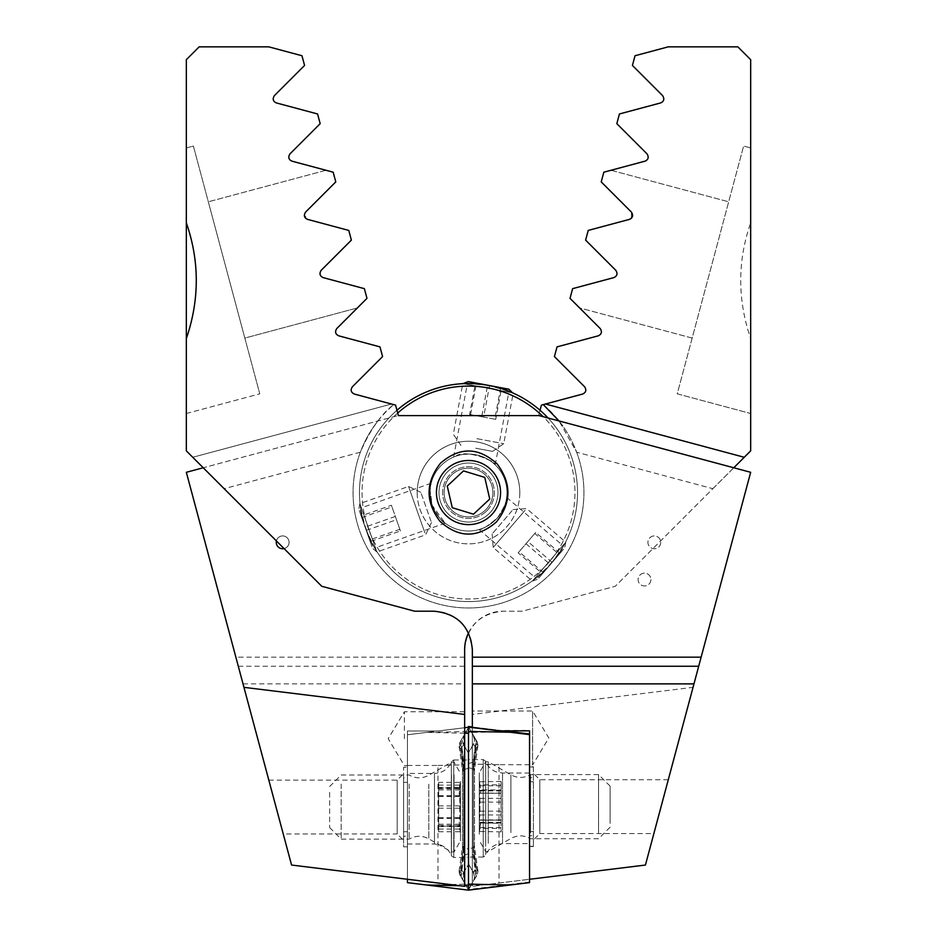 <?xml version="1.0" encoding="UTF-8"?>
<svg xmlns="http://www.w3.org/2000/svg" width="937" height="937" viewBox="0 0 937 937"><rect width="100%" height="100%" fill="white"/><g stroke="black" fill="none" stroke-linecap="round" stroke-linejoin="round"><path stroke-width="0.7" stroke-dasharray="4.68 3.51" d="M464.647 714.439L464.647 649.669C466.931 626.291 479.756 613.466 503.134 611.193L522.366 611.193L615.222 586.304L750.666 450.861L750.666 338.608C737.407 299.653 737.407 261.072 750.666 222.854L750.666 59.675L737.841 46.85L668.222 46.85L635.028 55.74L632.428 65.449L662.611 95.633C664.649 98.959 663.993 101.383 660.655 102.918L619.427 113.974L616.827 123.672L647.01 153.855C649.06 157.158 648.416 159.583 645.054 161.152L603.826 172.197L611.006 170.276L603.826 172.197L601.226 181.907L603.826 172.197L601.226 181.907L631.409 212.078C633.471 215.358 632.826 217.782 629.453 219.375C632.908 217.642 633.564 215.205 631.409 212.078L631.386 218.274M629.453 219.375L588.225 230.42L629.453 219.375L588.225 230.42L585.625 240.13L588.225 230.42L585.625 240.13L615.808 270.313C617.881 273.557 617.237 275.993 613.852 277.61C617.284 275.958 617.928 273.534 615.808 270.313C617.928 273.534 617.272 275.97 613.852 277.61L572.624 288.655L613.852 277.61L572.624 288.655L570.024 298.353L572.624 288.655L570.024 298.353L600.207 328.536C602.292 331.768 601.636 334.204 598.251 335.833L557.023 346.877L554.423 356.587L584.606 386.77C586.703 389.979 586.047 392.416 582.65 394.055L541.422 405.112L538.611 415.595L397.956 415.595L203.235 467.774M540.04 410.277L538.611 415.595L397.956 415.595L186.334 472.295L291.571 865.05L464.647 886.297L464.647 738.707M468.5 632.897A38.476 38.476 0 0 1 503.134 611.193L522.366 611.193L615.222 586.304L712.834 488.692L576.653 452.208L559.049 420.959L750.666 472.295L693.052 687.336L472.353 714.439L472.353 649.669A38.476 38.476 0 0 0 433.866 611.193L414.634 611.193L321.778 586.304L224.166 488.692L360.347 452.208C370.068 429.919 381.195 414.049 393.727 404.608L395.578 405.112L398.389 415.595L539.044 415.595L559.049 420.959A115.438 115.438 0 0 1 486.432 606.579A115.438 115.438 0 0 1 360.347 452.208M283.243 833.989L268.814 780.123L283.243 833.989L397.183 833.989L397.183 780.123L397.183 833.989L403.601 840.407L403.601 773.704L403.601 840.407M733.765 467.774L712.834 488.692M750.666 338.608L750.666 413.51L677.228 393.833L743.615 146.055L677.228 393.833L750.666 413.51M579.581 307.922L570.024 298.353L579.581 307.922L692.162 338.081L728.681 201.806L692.162 338.081L579.581 307.922M464.647 727.733L437.977 731.012L407.454 731.012L407.454 879.281L407.454 731.012L437.977 731.012L464.647 727.733L426.722 732.394L468.5 727.264L468.5 890.127L468.5 727.264M243.023 683.869L464.647 683.869M439.863 463.909C425.269 483.492 425.515 502.853 440.589 521.979C459.634 538.365 478.479 538.107 497.125 521.206C511.719 501.646 511.485 482.286 496.434 463.136C477.401 446.726 458.544 446.972 439.863 463.909M284.063 548.602A6.418 6.418 0 0 0 283.138 535.941A6.418 6.418 0 0 0 276.415 540.942M543.273 404.608A115.438 115.438 0 0 1 557.316 566.276A115.438 115.438 0 0 1 395.836 582.24A115.438 115.438 0 0 1 377.951 420.959A115.438 115.438 0 0 0 450.568 606.579A115.438 115.438 0 0 0 576.653 452.208M545.486 404.023L744.259 457.279M417.199 492.546A51.301 51.301 0 0 0 494.15 536.983A51.301 51.301 0 0 0 494.15 448.12A51.301 51.301 0 0 0 417.199 492.546M436.431 492.546A32.069 32.069 0 0 0 484.534 520.316A32.069 32.069 0 0 0 484.534 464.775A32.069 32.069 0 0 0 436.431 492.546A32.069 32.069 0 0 0 476.792 523.525A32.069 32.069 0 0 0 496.27 476.523A32.069 32.069 0 0 0 436.431 492.546M276.251 542.347A6.418 6.418 0 0 0 285.879 547.899A6.418 6.418 0 0 0 285.879 536.784A6.418 6.418 0 0 0 276.251 542.347M750.666 147.941L743.615 146.055L750.666 147.941M611.006 170.276L728.681 201.806L611.006 170.276M407.454 765.459L437.977 765.459L437.977 883.029M437.977 765.459L464.647 764.838M403.601 782.348L407.454 782.348L407.454 767.298L407.454 777.897L403.601 777.897L403.601 767.298L407.454 767.298L403.601 767.298L403.601 846.814L407.454 846.814L407.454 836.214L403.601 836.214M407.454 831.763L407.454 846.814L403.601 846.814L403.601 831.763L407.454 831.763L407.454 777.897M407.454 782.348L407.454 836.214M403.601 831.763L403.601 777.897M268.814 780.123L397.183 780.123L403.601 773.704M404.374 738.707L404.374 711.769L404.374 738.707M559.049 420.959A115.438 115.438 0 0 1 541.164 582.24A115.438 115.438 0 0 1 379.684 566.276A115.438 115.438 0 0 1 393.727 404.608L354.35 394.055C350.953 392.427 350.309 389.991 352.394 386.77L382.577 356.587L379.977 346.877L338.749 335.833C335.364 334.216 334.708 331.78 336.793 328.536L366.976 298.353L357.419 307.922L366.976 298.353L364.376 288.655L323.148 277.61L364.376 288.655L366.976 298.353L364.376 288.655L323.148 277.61C319.716 275.958 319.072 273.534 321.192 270.313L351.375 240.13L348.775 230.42L307.547 219.375C304.092 217.642 303.436 215.205 305.591 212.078L335.774 181.907L333.174 172.197L291.946 161.152C288.596 159.606 287.94 157.17 289.99 153.855L320.173 123.672L317.573 113.974L276.345 102.918C273.007 101.407 272.351 98.982 274.389 95.633L304.572 65.449L301.972 55.74L268.778 46.85L199.159 46.85L186.334 59.675L186.334 450.861L224.166 488.692M653.862 833.59L668.292 779.725L653.862 833.59L539.817 833.59L539.817 779.725L539.817 833.59L533.399 839.997L533.399 773.306L533.399 839.997M472.353 714.439L472.353 886.297L472.353 711.031L532.626 711.031L548.813 737.969L532.626 764.908L532.626 711.031L532.626 764.908L529.546 764.709L529.546 879.281L472.353 886.297L645.429 865.05L693.052 687.336M472.353 711.031L472.353 727.604L497.266 730.661M333.174 172.197L335.774 181.907L333.174 172.197M335.774 181.907L305.591 212.078L335.774 181.907M307.547 219.375L348.775 230.42L307.547 219.375C304.174 217.806 303.529 215.369 305.591 212.078L305.614 218.274M348.775 230.42L351.375 240.13L348.775 230.42M351.375 240.13L321.192 270.313L351.375 240.13M186.334 147.941L186.334 222.854L186.334 147.941L193.385 146.055L259.772 393.833L193.385 146.055L186.334 147.941M186.334 338.608L186.334 413.51L186.334 338.608M323.148 277.61C319.763 276.005 319.119 273.569 321.192 270.313C319.072 273.534 319.728 275.97 323.148 277.61M529.546 879.281L529.546 764.908M391.514 404.023L192.741 457.279L391.514 404.023M660.749 542.347A6.418 6.418 0 0 1 651.121 547.899A6.418 6.418 0 0 1 651.121 536.784A6.418 6.418 0 0 1 660.749 542.347A6.418 6.418 0 0 1 651.121 547.899A6.418 6.418 0 0 1 651.121 536.784A6.418 6.418 0 0 1 660.749 542.347M650.922 579.546A6.418 6.418 0 0 1 641.295 585.098A6.418 6.418 0 0 1 641.295 573.994A6.418 6.418 0 0 1 650.922 579.546A6.418 6.418 0 0 1 641.295 585.098A6.418 6.418 0 0 1 641.295 573.994A6.418 6.418 0 0 1 650.922 579.546M519.801 492.546A51.301 51.301 0 0 1 442.85 536.983A51.301 51.301 0 0 1 442.85 448.12A51.301 51.301 0 0 1 519.801 492.546M500.569 492.546A32.069 32.069 0 0 1 452.466 520.316A32.069 32.069 0 0 1 452.466 464.775A32.069 32.069 0 0 1 500.569 492.546M186.334 413.51L259.772 393.833L186.334 413.51M244.838 338.081L208.319 201.806L244.838 338.081L357.419 307.922L244.838 338.081M325.994 170.276L208.319 201.806L325.994 170.276M529.546 764.709L499.023 764.709L499.023 883.029M499.023 764.709L472.353 764.077M472.353 727.1L499.023 730.38L529.546 730.38M533.399 766.981L529.546 766.981L533.399 766.759L533.399 846.544L533.399 766.759L529.546 766.759L529.546 835.675L533.399 835.675M529.546 766.981L529.546 777.64L533.399 777.64M533.399 831.541L529.546 831.541L529.546 777.64M529.546 831.541L529.546 846.544L533.399 846.544L529.546 846.544L529.546 835.675M668.292 779.725L539.817 779.725L533.399 773.306M490.379 515.994A32.069 32.069 0 0 1 437.263 499.772A32.069 32.069 0 0 1 477.87 461.882A32.069 32.069 0 0 1 490.379 515.994M494.748 520.679A38.476 38.476 0 0 1 431.008 501.213A38.476 38.476 0 0 1 479.744 455.745A38.476 38.476 0 0 1 494.748 520.679A38.476 38.476 0 0 1 431.008 501.213A38.476 38.476 0 0 1 479.744 455.745A38.476 38.476 0 0 1 494.748 520.679A38.476 38.476 0 0 1 431.008 501.213A38.476 38.476 0 0 1 479.744 455.745A38.476 38.476 0 0 1 494.748 520.679A38.476 38.476 0 0 1 431.008 501.213A38.476 38.476 0 0 1 479.744 455.745A38.476 38.476 0 0 1 494.748 520.679A38.476 38.476 0 0 1 431.008 501.213A38.476 38.476 0 0 1 479.744 455.745A38.476 38.476 0 0 1 494.748 520.679A38.476 38.476 0 0 1 431.008 501.213A38.476 38.476 0 0 1 479.744 455.745A38.476 38.476 0 0 1 494.748 520.679M485.12 510.36A24.374 24.374 0 0 1 444.759 498.039A24.374 24.374 0 0 1 475.621 469.238A24.374 24.374 0 0 1 485.12 510.36A24.374 24.374 0 0 1 444.759 498.039A24.374 24.374 0 0 1 475.621 469.238A24.374 24.374 0 0 1 485.12 510.36A24.374 24.374 0 0 1 444.759 498.039A24.374 24.374 0 0 1 475.621 469.238A24.374 24.374 0 0 1 485.12 510.36A24.374 24.374 0 0 1 444.759 498.039A24.374 24.374 0 0 1 475.621 469.238A24.374 24.374 0 0 1 485.12 510.36A24.374 24.374 0 0 1 444.759 498.039A24.374 24.374 0 0 1 475.621 469.238A24.374 24.374 0 0 1 485.12 510.36A24.374 24.374 0 0 1 444.759 498.039A24.374 24.374 0 0 1 475.621 469.238A24.374 24.374 0 0 1 485.12 510.36M452.255 507.702L473.501 514.19L489.746 499.034L484.745 477.39L463.499 470.901L447.254 486.057L452.255 507.702M432.297 389.71A109.02 109.02 0 0 0 397.546 575.318A109.02 109.02 0 0 0 575.658 512.621A109.02 109.02 0 0 0 432.297 389.71M548.051 418.007A109.02 109.02 0 0 1 542.054 573.022A109.02 109.02 0 0 1 387.122 565.093A109.02 109.02 0 0 1 396.96 410.277M488.564 385.388L467.387 383.538C466.521 381.078 510.688 389.347 508.99 391.326L488.564 385.388M551.261 563.512L563.465 546.095C566.03 546.564 536.784 580.682 535.917 578.223L551.261 563.512M365.664 528.749L374.648 548.016C372.949 550.007 358.028 507.608 360.593 508.1L365.664 528.749M433.152 392.135A106.455 106.455 0 0 1 573.139 512.141A106.455 106.455 0 0 1 399.209 573.362A106.455 106.455 0 0 1 433.152 392.135M455.722 456.249A38.476 38.476 0 0 0 443.459 521.757A38.476 38.476 0 0 0 506.32 499.632A38.476 38.476 0 0 0 455.722 456.249A38.476 38.476 0 0 0 443.459 521.757A38.476 38.476 0 0 0 506.32 499.632A38.476 38.476 0 0 0 455.722 456.249C464.975 448.448 497.289 461.59 495.216 464.857C494.443 462.409 487.896 459.036 475.586 454.726C466.649 453.731 460.032 454.234 455.722 456.249L453.613 457.069L455.722 456.249M397.71 413.041A106.455 106.455 0 0 0 390.565 565.058A106.455 106.455 0 0 0 542.699 568.888A106.455 106.455 0 0 0 543.202 416.707M497.711 517.587C504.621 506.507 507.608 499.772 506.671 497.395C507.585 499.796 504.621 506.507 497.77 517.529C487.837 526.102 481.63 530.096 479.123 529.534C481.63 530.084 487.826 526.114 497.711 517.587M432.203 505.324C438.352 516.849 442.686 522.811 445.216 523.186L432.203 505.336L430.095 490.168L431.161 483.258C429.427 485.143 429.778 492.499 432.203 505.324M468.5 759.966L468.5 857.449L468.5 759.966L453.754 759.966L453.754 857.449L453.754 759.966L451.341 761.652C448.179 769.101 442.557 773.025 434.475 773.435L434.475 843.979L434.475 773.435L407.454 773.435L407.454 843.979L407.454 773.435M468.5 763.772L468.5 864.242L468.5 763.772L463.686 762.32L461.73 747.176L463.686 744.833L468.5 753.172L463.686 744.833L460.465 748.804L463.686 769.675L468.5 768.223M407.454 879.281L407.454 734.76L426.722 732.394L407.454 734.76L407.454 882.654L468.5 890.15L468.5 726.491M468.5 731.551L468.5 889.892L468.5 731.551L465.689 732.394L468.5 727.522L465.689 732.394L468.5 733.238M463.686 771.233A8.983 1.558 0 0 1 462.48 770.448L462.48 770.448A8.983 1.558 0 0 1 463.686 769.675L463.686 855.094L461.73 870.227L463.686 872.581L460.465 868.599L459.083 871.047L459.505 874.303L463.686 881.553L461.086 877.044L463.686 856.652L463.686 771.233L459.505 743.111L463.686 735.85L461.086 740.359L463.686 760.762L463.686 846.181L459.505 874.303L468.5 889.892L465.689 885.02L468.5 884.177L468.5 726.749L468.5 889.869L468.5 884.165L471.311 884.996L468.5 889.869L477.495 874.233L471.311 884.364L468.5 885.184M468.5 853.642L462.48 855.868C462.843 858.643 462.187 864.289 460.489 872.78L461.086 877.044L465.689 885.02L468.5 885.863M461.73 747.176L460.5 744.622L461.086 740.359L465.689 732.394L459.505 743.111L459.083 746.367L460.465 748.804M463.686 872.581L468.5 864.242L463.686 872.581A8.983 8.983 0 0 0 463.686 881.553L463.686 872.581M460.465 868.599L463.686 847.739L468.5 849.191M463.686 744.833A8.983 8.983 0 0 1 463.686 735.85L463.686 744.833M460.489 872.78L461.73 870.227M468.5 857.05L468.5 759.567L468.5 857.05L483.246 857.05L483.246 759.567L483.246 857.05L485.659 855.364L485.659 761.254L485.659 855.364C487.65 850.246 491.187 846.697 496.305 844.694L502.525 843.581L502.525 773.037L502.525 843.581L529.546 843.581L529.546 773.037L529.546 843.581M468.5 853.045L468.5 752.563L468.5 853.045L473.314 854.462L475.27 869.618L473.314 872.031A8.983 8.983 -0 0 1 473.314 881.014M529.546 733.999L529.546 881.998L510.278 884.364L468.5 885.231M529.546 881.998L529.546 882.619M475.27 869.618L476.511 872.171L475.914 876.423L473.314 855.985L473.314 770.507L477.495 742.397L468.5 726.749L471.311 731.621L468.5 732.453M476.535 748.124L477.917 745.676L477.495 742.397L473.314 735.252A8.983 8.983 -0 0 1 473.314 744.224L476.535 748.124L473.314 768.984L468.5 767.567M473.314 735.252L468.5 727.381M473.314 846.111A8.983 1.523 180 0 1 474.52 846.872L474.52 846.872A8.983 1.523 180 0 1 473.314 847.634L473.314 762.156L474.52 761.394C474.145 758.619 474.813 752.973 476.523 744.447L475.937 740.23L473.314 760.633L473.314 846.111L477.495 874.233L477.917 870.941L476.535 868.505L473.314 847.634L468.5 849.051M468.5 763.573L473.314 762.156L475.27 747L473.314 744.587L468.5 752.926M468.5 863.703L473.314 872.394L476.535 868.505M474.52 876.915L473.314 872.394L468.5 864.055L473.314 872.394L474.52 876.88L473.314 881.366M473.314 735.604L474.52 740.089L473.314 744.587L468.5 752.563L473.314 744.224L474.52 739.715M476.511 744.447L475.27 747M508.861 389.195L468.277 381.593M475.504 382.94L501.623 387.836L475.504 382.94L469.601 414.459L481.7 416.731L487.603 385.212M475.727 448.226L492.522 451.376L475.727 448.226M476.874 438.657L503.743 443.693L476.874 438.657M513.253 392.954L462.819 383.514M463.534 383.643L512.539 392.814M500.663 387.66L494.759 419.179L481.7 416.731M494.759 419.179L495.732 419.354L501.623 387.836M495.732 419.354L483.633 417.094L489.536 385.575M469.601 414.459L483.633 417.094M470.573 414.646L476.464 383.128M460.465 788.638L460.465 832.712L460.465 788.638M438.657 782.372L438.657 831.763L438.657 782.372L460.372 782.372L459.809 785.112C458.943 789.821 458.943 791.004 459.809 788.649C460.582 787.478 460.582 789.832 459.809 795.712L459.809 808.209C460.582 812.754 460.582 815.904 459.809 817.673C458.943 818.013 458.943 820.999 459.809 826.633C460.582 832.349 460.582 833.145 459.809 829.022C458.954 824.302 458.954 823.131 459.809 825.485C460.594 826.657 460.594 824.302 459.821 818.411L459.821 805.914C460.594 801.381 460.594 798.219 459.809 796.462L459.153 793.967L459.809 787.502C460.582 781.786 460.582 780.989 459.809 785.112L460.465 781.399M438.657 789.891L459.235 789.891L460.172 787.935L438.657 787.935M438.657 817.685L459.809 817.673M438.657 831.763L460.383 831.763L459.692 828.343L460.465 832.712M459.235 824.244L460.184 826.2L438.657 826.2M438.657 796.45L459.751 796.473M451.482 774.829L451.482 851.944L451.482 774.829M454.047 774.829L454.047 851.944L454.047 774.829M460.465 782.805L460.465 840.84L460.465 782.805M329.637 792.327L329.637 827.582L329.637 792.327M341.185 784.035L341.185 839.119L341.185 784.035M409.153 784.035L409.153 839.119L409.153 784.035M479.275 827.605L479.275 781.001L479.275 827.605M501.084 822.358L480.388 822.358L479.931 823.002C479.158 823.236 479.158 820.554 479.931 814.956L479.931 802.131C479.158 797.024 479.158 794.049 479.931 793.194C480.786 793.733 480.786 791.261 479.931 785.78C479.147 780.439 479.147 780.134 479.92 784.89C480.786 790.032 480.786 791.835 479.92 790.301C479.147 790.055 479.147 792.737 479.92 798.336L479.92 811.173C479.147 816.279 479.147 819.254 479.92 820.098L480.587 821.55L479.92 827.523C479.147 832.864 479.147 833.157 479.931 828.413C480.786 823.272 480.786 821.468 479.931 823.002L501.084 823.365L501.084 822.358L501.084 831.869L501.084 781.435L501.084 823.365M501.084 831.869L479.416 831.506L479.275 832.302M501.084 827.523L479.92 827.523C479.147 832.864 479.147 833.157 479.931 828.413L501.084 828.413M501.084 793.1L479.779 793.1L501.084 793.381M501.084 781.435L479.404 781.763L479.275 781.001M501.084 785.78L479.931 785.78C479.147 780.439 479.147 780.134 479.92 784.89L501.084 784.89M501.084 790.933L480.376 790.933L479.65 789.938L501.084 789.938M501.084 820.203L479.767 820.203L501.084 820.098M488.247 843.323L488.247 761.758L488.247 843.323M485.682 843.323L485.682 761.758L485.682 843.323M479.275 834.246L479.275 772.873L479.275 834.246M610.104 823.412L610.104 786.131L610.104 823.412M598.556 832.841L598.556 774.583L598.556 832.841M530.576 832.841L530.576 774.583L530.576 832.841M371.966 546.646L358.812 509.271L371.966 546.646M369.611 539.946L361.143 515.912L370.185 541.586L369.611 539.946L399.853 529.3L400.427 530.939L370.185 541.586M431.043 521.347L420.83 492.335L431.043 521.347M424.906 532.872L408.567 486.455L424.906 532.872M376.217 550.019L359.867 503.591L376.217 550.019M366.238 530.389L396.492 519.742L400.427 530.939M396.492 519.742L391.971 506.905L361.729 517.552M391.971 506.905L391.397 505.266L361.143 515.912M399.853 529.3L391.397 505.266M395.332 516.463L365.09 527.109M563.5 549.234L537.826 579.183L563.5 549.234M559.108 554.364L542.488 573.749L560.045 553.263L559.108 554.364L534.758 533.493L535.706 532.403L560.045 553.263M512.082 510.688L492.148 533.938L512.082 510.688M525.083 510.29L493.19 547.501L525.083 510.29M564.273 543.893L532.38 581.104L564.273 543.893M552.209 562.411L527.859 541.539L535.706 532.403M527.859 541.539L519.086 551.776L543.425 572.648M519.086 551.776L518.149 552.877L542.488 573.749M534.758 533.493L518.149 552.877M525.985 543.729L550.324 564.601M238.303 666.242L464.647 666.242M464.647 657.177L235.866 657.177M533.399 846.322L529.546 846.322M533.399 781.763L529.546 781.763M486.151 511.461A25.873 25.873 0 0 1 443.295 498.379A25.873 25.873 0 0 1 476.055 467.809A25.873 25.873 0 0 1 486.151 511.461A25.873 25.873 0 0 1 443.295 498.379A25.873 25.873 0 0 1 476.055 467.809A25.873 25.873 0 0 1 486.151 511.461M488.622 514.12A29.504 29.504 0 0 1 439.758 499.198A29.504 29.504 0 0 1 477.12 464.33A29.504 29.504 0 0 1 488.622 514.12A29.504 29.504 0 0 1 439.758 499.198A29.504 29.504 0 0 1 477.12 464.33A29.504 29.504 0 0 1 488.622 514.12M464.647 733.202L426.722 732.394L468.5 731.504M426.722 885.02L468.5 884.13M459.985 885.734L464.647 885.828M451.341 761.652L451.341 855.762L451.341 761.652M463.686 846.181L462.48 846.966L463.686 847.739L463.686 762.32A8.983 1.558 0 0 1 462.48 761.547L462.48 761.547C462.843 758.759 462.187 753.125 460.489 744.634M463.686 760.762A8.983 1.558 0 0 0 462.48 761.547L462.48 846.966L459.083 871.035M459.083 746.367L462.48 770.448L462.48 855.868L463.686 856.652M510.278 884.364L468.5 889.494M510.278 731.621L468.5 732.5M504.165 730.872L472.353 726.971L504.165 730.872M471.311 884.364L468.5 889.236M471.311 732.254L468.5 731.434M473.314 770.507L474.52 769.745L473.314 768.984L473.314 854.462A8.983 1.523 180 0 1 474.52 855.223L474.52 855.223C474.157 857.999 474.813 863.645 476.523 872.171M473.314 855.985A8.983 1.523 180 0 0 474.52 855.223L474.52 769.745L477.917 745.676M477.917 870.941L474.52 846.872L474.52 761.394L473.314 760.633M428.83 784.222L428.83 838.861L428.83 784.222M438.657 788.649L459.809 788.649M438.657 785.112L459.809 785.112M438.657 787.502L459.809 787.502M438.657 805.914L459.821 805.914M438.657 818.411L459.821 818.411M438.657 825.485L459.809 825.485M438.657 829.022L459.809 829.022M438.657 826.633L459.809 826.633M438.657 808.209L459.809 808.209M438.657 795.712L459.809 795.712M510.911 832.642L510.911 774.84L510.911 832.642M501.084 823.002L479.931 823.002M501.084 811.173L479.92 811.173M501.084 798.336L479.92 798.336M501.084 790.301L479.92 790.301M501.084 793.194L479.931 793.194M501.084 802.131L479.931 802.131M501.084 814.956L479.931 814.956M464.647 711.769L404.374 711.769L388.187 738.707L404.374 765.634L407.454 765.634M431.161 483.258L360.593 508.1M445.216 523.186L374.648 548.016M479.123 529.534L535.917 578.223M506.671 497.395L563.465 546.095M495.216 464.857L508.99 391.326M453.613 457.069L467.387 383.538M407.454 843.979L434.475 843.979L440.695 845.092C445.813 847.095 449.35 850.644 451.341 855.762L453.754 857.449L468.5 857.449M529.546 773.037L502.525 773.037L496.305 771.924C491.187 769.921 487.65 766.372 485.659 761.254L483.246 759.567L468.5 759.567M475.937 876.388L473.49 880.686L474.52 876.88M475.937 740.23L473.49 735.932L474.52 739.738M492.522 451.376L503.743 443.693L513.218 393.118M461.004 445.473L453.321 434.253L462.796 383.678M329.637 827.582L341.185 839.119L409.153 839.119C415.665 835.441 422.224 835.359 428.83 838.861L451.482 851.944L454.047 851.944L460.465 840.84M329.637 786.541L341.185 774.993L409.153 774.993C415.665 778.67 422.224 778.752 428.83 775.25L451.482 762.168L454.047 762.168L460.465 773.271M438.657 824.232L459.235 824.232M610.104 786.131L598.556 774.583L530.576 774.583C524.064 778.26 517.517 778.354 510.911 774.84L488.247 761.758L485.682 761.758L479.275 772.873M610.104 827.172L598.556 838.72L530.576 838.72C524.064 835.043 517.517 834.961 510.911 838.463L488.247 851.546L485.682 851.546L479.275 840.43M501.084 819.922L480.189 819.922M420.83 492.335L408.567 486.455L359.867 503.591L358.812 509.271M431.477 522.577L425.597 534.84L376.908 551.987L372.516 548.227M492.148 533.938L493.19 547.501L532.38 581.104L537.826 579.183M513.019 509.599L526.582 508.557L565.772 542.148L564.706 547.829"/><path stroke-width="1.41" d="M559.049 420.959L543.273 404.608L541.422 405.112L540.04 410.277M464.647 738.707L464.647 649.669A38.476 38.476 0 0 1 468.5 632.897M464.647 714.439L464.647 886.297L291.571 865.05L243.948 687.336L464.647 714.439M203.235 467.774L186.334 472.295L243.948 687.336M631.386 218.274L629.453 219.375C632.826 217.806 633.471 215.369 631.409 212.078L601.226 181.907L603.826 172.197L645.054 161.152C648.404 159.606 649.06 157.17 647.01 153.855L616.827 123.672L619.427 113.974L660.655 102.918C663.993 101.407 664.649 98.982 662.611 95.633L632.428 65.449L635.028 55.74L668.222 46.85L737.841 46.85L750.666 59.675L750.666 450.861L733.765 467.774M750.666 413.51L750.666 222.854M543.273 404.608L582.65 394.055C586.047 392.427 586.691 389.991 584.606 386.77L554.423 356.587L557.023 346.877L598.251 335.833C601.636 334.216 602.292 331.78 600.207 328.536L570.024 298.353L572.624 288.655L613.852 277.61C617.237 276.005 617.881 273.569 615.808 270.313L585.625 240.13L588.225 230.42L629.453 219.375M545.486 404.023L744.259 457.279M276.415 540.942A6.418 6.418 0 0 0 284.063 548.602M407.454 879.281L407.454 882.654L468.5 890.15L468.5 884.13L510.278 884.996L529.546 882.619L529.546 730.86L499.023 730.872L472.353 727.604L472.353 649.669C470.069 626.291 457.244 613.466 433.866 611.193L414.634 611.193L321.778 586.304L186.334 450.861L186.334 59.675L199.159 46.85L268.778 46.85L301.972 55.74L304.572 65.449L274.389 95.633C272.351 98.959 273.007 101.383 276.345 102.918L317.573 113.974L320.173 123.672L289.99 153.855C287.94 157.158 288.584 159.583 291.946 161.152L333.174 172.197L335.774 181.907L305.591 212.078C303.529 215.358 304.174 217.782 307.547 219.375L348.775 230.42L351.375 240.13L321.192 270.313C319.119 273.557 319.763 275.993 323.148 277.61L364.376 288.655L366.976 298.353L336.793 328.536C334.708 331.768 335.364 334.204 338.749 335.833L379.977 346.877L382.577 356.587L352.394 386.77C350.297 389.979 350.953 392.416 354.35 394.055L395.578 405.112L398.389 415.595L539.044 415.595L750.666 472.295L645.429 865.05L529.546 879.281M305.614 218.274L307.547 219.375M693.977 683.869L472.353 683.869M497.137 463.909C511.731 483.492 511.485 502.853 496.411 521.979C477.366 538.365 458.521 538.107 439.875 521.206C425.281 501.646 425.515 482.286 440.566 463.136C459.598 446.726 478.456 446.972 497.137 463.909M186.334 222.854C199.593 261.072 199.593 299.653 186.334 338.608M500.569 492.546A32.069 32.069 0 0 1 460.208 523.525A32.069 32.069 0 0 1 440.73 476.523A32.069 32.069 0 0 1 500.569 492.546M497.266 730.661L529.546 734.62L529.546 730.86M490.379 515.994A32.069 32.069 0 0 1 437.263 499.772A32.069 32.069 0 0 1 477.87 461.882A32.069 32.069 0 0 1 490.379 515.994M484.745 477.39L463.499 470.901L447.254 486.057L452.255 507.702L473.501 514.19L489.746 499.034L484.745 477.39M396.96 410.277A109.02 109.02 0 0 1 548.051 418.007M543.202 416.707A106.455 106.455 0 0 0 397.71 413.041M468.5 890.127L510.278 884.996L468.5 890.127M464.647 727.733L468.5 727.264M529.546 734.62L529.546 733.999L510.278 731.621M468.5 726.491L472.353 726.971L468.5 726.491L468.5 884.13M462.796 383.678L468.277 381.593L508.861 389.195L512.539 392.814M462.819 383.514L463.534 383.643M698.697 666.242L472.353 666.242M472.353 657.177L701.134 657.177M426.722 885.02L459.985 885.734M464.647 885.828L468.5 885.91M464.647 733.202L468.5 733.284M472.353 727.604L468.5 727.124M510.278 732.254L468.5 731.387"/></g></svg>
